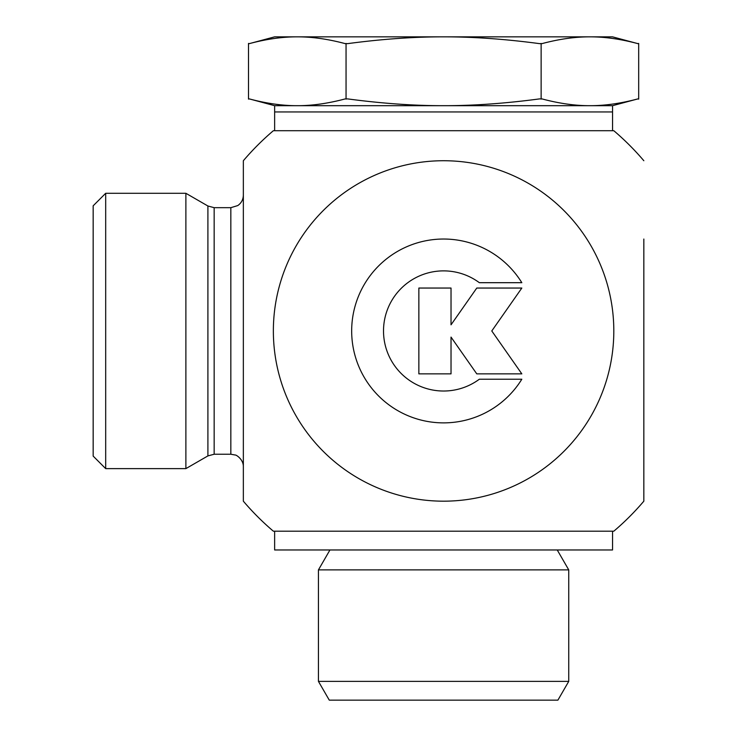 <?xml version="1.0" encoding="UTF-8"?>
<svg xmlns="http://www.w3.org/2000/svg" width="737" height="737" viewBox="0 0 737 737"><rect width="100%" height="100%" fill="white"/><g stroke="black" fill="none" stroke-linecap="round" stroke-linejoin="round"><path stroke-width="1.11" d="M521.824 379.223A91.922 91.922 0 0 1 383.82 400.79A91.922 91.922 0 0 1 383.82 261.119A91.922 91.922 0 0 1 521.824 282.686L479.345 282.686A60.066 60.066 0 0 0 399.076 371.282A60.066 60.066 0 0 0 479.345 379.223L521.824 379.223M451.026 373.862L418.856 373.862L418.856 288.047L451.026 288.047L451.026 324.814L476.775 288.047L521.824 288.047L491.782 330.959L521.824 373.862L476.775 373.862L451.026 337.095L451.026 373.862M93.166 205.807L93.166 456.102L105.686 468.621L105.686 193.287L93.166 205.807M185.881 193.287L207.908 206.001L207.908 455.908L185.881 468.621L185.881 193.287L105.686 193.287M643.834 239.037L643.834 501.178A262.814 262.814 0 0 1 613.82 531.193L273.363 531.193A262.814 262.814 0 0 1 243.348 501.178L243.348 255.868M243.348 406.041L243.348 466.742C243.569 459.354 235.868 454.582 235.26 455.033L230.838 454.232L214.163 454.232L214.163 207.677L207.908 206.001M243.348 330.959L243.348 160.73A262.814 262.814 0 0 1 273.363 130.716L613.81 130.716A262.814 262.814 0 0 1 643.834 160.73M443.591 501.178A170.219 170.219 0 0 0 613.81 330.959A170.219 170.219 0 0 0 443.591 160.73A170.219 170.219 0 0 0 273.363 330.959A170.219 170.219 0 0 0 443.591 501.178M249.299 43.64L274.634 36.85L297.269 36.85C282.418 36.804 266.425 39.07 249.299 43.64L248.498 43.428L248.498 99.108L249.299 98.896C266.425 103.466 282.418 105.732 297.269 105.686C312.129 105.732 328.112 103.466 345.248 98.896L347.643 98.896C381.904 103.466 413.89 105.732 443.591 105.686L274.634 105.686L274.634 111.941L612.548 111.941L274.634 111.941L274.634 130.716L273.363 130.716M643.834 501.178L643.834 422.872M273.363 531.193L612.548 531.193L612.548 549.968L274.634 549.968L274.634 531.193M557.236 549.968L568.743 569.894L318.439 569.894L318.439 681.375L568.743 681.375L557.9 700.15L329.282 700.15L318.439 681.375M329.946 549.968L318.439 569.894M612.548 130.716L612.548 105.686L443.591 105.686C473.292 105.732 505.278 103.466 539.539 98.896L541.935 98.896C559.07 103.466 575.053 105.732 589.913 105.686C604.764 105.732 620.757 103.466 637.883 98.896L638.684 99.108L638.684 43.428L637.883 43.64C620.757 39.07 604.764 36.804 589.913 36.85L612.548 36.85L637.883 43.64M541.935 43.64L539.539 43.64C505.278 39.07 473.292 36.804 443.591 36.85L589.913 36.85C575.053 36.804 559.07 39.07 541.935 43.64M345.248 43.64C328.112 39.07 312.129 36.804 297.269 36.85L443.591 36.85C413.89 36.804 381.904 39.07 347.643 43.64L345.248 43.64M346.049 43.428L346.049 99.108M541.133 43.428L541.133 99.108M214.163 207.677L230.838 207.677L230.838 454.232M185.881 468.621L105.686 468.621M207.908 455.908L214.163 454.232M230.838 207.677L237.784 205.568C241.377 203.025 243.228 199.561 243.348 195.167M568.743 569.894L568.743 681.375M612.548 105.686L637.883 98.896M274.634 105.686L249.299 98.896"/></g></svg>
